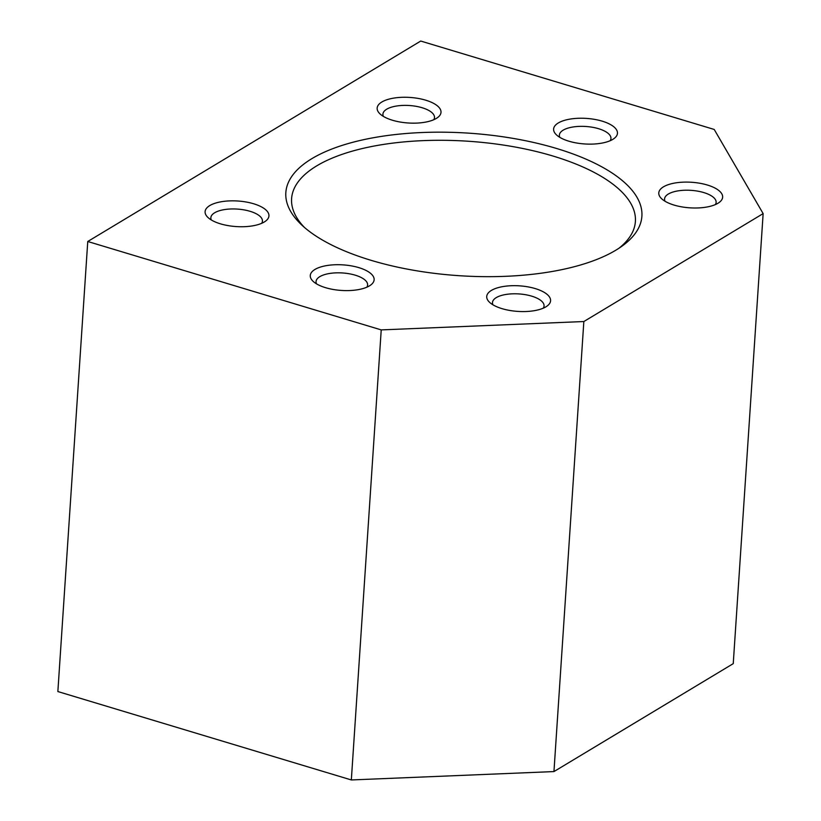 <?xml version="1.0" encoding="UTF-8"?>
<svg xmlns="http://www.w3.org/2000/svg" width="821" height="821" viewBox="0 0 821 821"><rect width="100%" height="100%" fill="white"/><g stroke="black" fill="none" stroke-linecap="round" stroke-linejoin="round"><path stroke-width="1.23" d="M371.02 260.308A178.424 71.437 -176.2 0 1 301.656 224.923A178.424 71.437 -176.2 0 1 345.908 144.229A178.424 71.437 -176.2 0 1 556.72 148.529A178.424 71.437 -176.2 0 1 621.938 246.197A178.424 71.437 -176.2 0 1 371.02 260.308M618.901 248.281A172.277 68.974 3.8 0 0 635.392 221.465A172.277 68.974 3.8 0 0 553.138 156.082A172.277 68.974 3.8 0 0 291.599 198.631A172.277 68.974 3.8 0 0 304.396 227.386M392.438 120.235A31.998 12.808 -176.2 0 1 380 113.893A31.998 12.808 -176.2 0 1 387.933 99.423A31.998 12.808 -176.2 0 1 425.73 100.193A31.998 12.808 -176.2 0 1 437.429 117.701A31.998 12.808 -176.2 0 1 392.438 120.235M433.734 119.743A25.841 10.345 3.8 0 0 434.494 117.547A25.841 10.345 3.8 0 0 422.158 107.746A25.841 10.345 3.8 0 0 382.925 114.129A25.841 10.345 3.8 0 0 383.386 116.397M568.881 141.202A31.998 12.808 -176.2 0 1 556.453 134.86A31.998 12.808 -176.2 0 1 564.386 120.389A31.998 12.808 -176.2 0 1 602.183 121.159A31.998 12.808 -176.2 0 1 613.882 138.667A31.998 12.808 -176.2 0 1 568.881 141.202M610.188 140.709A25.841 10.345 3.8 0 0 610.947 138.513A25.841 10.345 3.8 0 0 598.612 128.712A25.841 10.345 3.8 0 0 559.378 135.096A25.841 10.345 3.8 0 0 559.84 137.364M674.062 205.076A31.998 12.808 -176.2 0 1 661.623 198.723A31.998 12.808 -176.2 0 1 669.556 184.253A31.998 12.808 -176.2 0 1 707.363 185.023A31.998 12.808 -176.2 0 1 719.063 202.541A31.998 12.808 -176.2 0 1 674.062 205.076M715.368 204.583A25.841 10.345 3.8 0 0 716.128 202.387A25.841 10.345 3.8 0 0 703.792 192.576A25.841 10.345 3.8 0 0 664.558 198.959A25.841 10.345 3.8 0 0 665.02 201.237M502 308.645A31.998 12.808 -176.2 0 1 489.562 302.302A31.998 12.808 -176.2 0 1 497.495 287.832A31.998 12.808 -176.2 0 1 535.302 288.602A31.998 12.808 -176.2 0 1 546.991 306.12A31.998 12.808 -176.2 0 1 502 308.645M543.297 308.162A25.841 10.345 3.8 0 0 544.056 305.966A25.841 10.345 3.8 0 0 531.721 296.155A25.841 10.345 3.8 0 0 492.487 302.539A25.841 10.345 3.8 0 0 492.959 304.817M325.547 287.678A31.998 12.808 -176.2 0 1 313.109 281.336A31.998 12.808 -176.2 0 1 321.052 266.866A31.998 12.808 -176.2 0 1 358.849 267.636A31.998 12.808 -176.2 0 1 370.548 285.154A31.998 12.808 -176.2 0 1 325.547 287.678M366.854 287.196A25.841 10.345 3.8 0 0 367.613 285A25.841 10.345 3.8 0 0 355.277 275.189A25.841 10.345 3.8 0 0 316.044 281.572A25.841 10.345 3.8 0 0 316.506 283.85M220.377 223.815A31.998 12.808 -176.2 0 1 207.939 217.462A31.998 12.808 -176.2 0 1 215.872 202.992A31.998 12.808 -176.2 0 1 253.668 203.772A31.998 12.808 -176.2 0 1 265.368 221.28A31.998 12.808 -176.2 0 1 220.377 223.815M261.673 223.322A25.841 10.345 3.8 0 0 262.433 221.126A25.841 10.345 3.8 0 0 250.097 211.315A25.841 10.345 3.8 0 0 210.864 217.698A25.841 10.345 3.8 0 0 211.325 219.977M763.14 213.604L714.208 129.451L420.732 41.05L87.755 241.497L57.86 691.549L351.337 779.95L381.221 329.898L583.844 321.534L553.949 771.576L733.245 663.645L763.14 213.604L583.844 321.534M87.755 241.497L381.221 329.898M553.949 771.576L351.337 779.95"/></g></svg>
